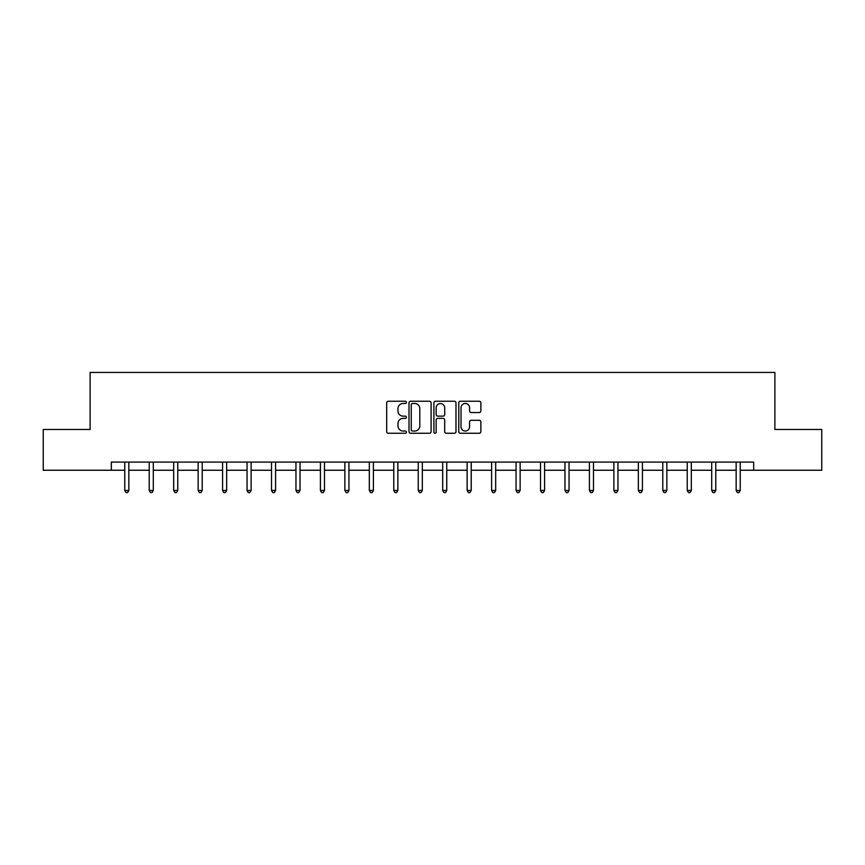 <?xml version="1.0" encoding="UTF-8"?>
<svg xmlns="http://www.w3.org/2000/svg" width="865" height="865" viewBox="0 0 865 865"><rect width="100%" height="100%" fill="white"/><g stroke="black" fill="none" stroke-linecap="round" stroke-linejoin="round"><path stroke-width="1.3" d="M406.42 402.376A1.125 1.125 0 0 0 405.296 401.252L388.288 401.252A1.6 1.6 0 0 0 386.687 402.852L386.687 431.657A1.6 1.6 0 0 0 388.288 433.257L405.296 433.257A1.125 1.125 0 0 0 406.42 432.143A1.125 1.125 0 0 0 405.296 431.019L403.09 431.019A5.125 5.125 0 0 1 397.976 425.894L397.976 423.493A5.125 5.125 0 0 1 403.09 418.379L405.296 418.379A1.125 1.125 0 0 0 406.42 417.254A1.125 1.125 0 0 0 405.296 416.141L403.09 416.141A5.125 5.125 0 0 1 397.976 411.016L397.976 408.615A5.125 5.125 0 0 1 403.09 403.49L405.296 403.49A1.125 1.125 0 0 0 406.42 402.376M479.264 412.54A1.6 1.6 0 0 0 480.864 410.94L480.864 402.852A1.6 1.6 0 0 0 479.264 401.252L460.385 401.252A1.6 1.6 0 0 0 458.785 402.852L458.785 431.657A1.6 1.6 0 0 0 460.385 433.257L479.264 433.257A1.6 1.6 0 0 0 480.864 431.657L480.864 421.893A1.6 1.6 0 0 0 479.264 420.293L471.187 420.293A1.6 1.6 0 0 0 469.587 421.893L469.587 426.737A4.282 4.282 0 0 1 465.305 431.019A4.282 4.282 0 0 1 461.023 426.737L461.023 407.772A4.282 4.282 0 0 1 465.305 403.49A4.282 4.282 0 0 1 469.587 407.772L469.587 410.94A1.6 1.6 0 0 0 471.187 412.54L479.264 412.54M111.315 470.246L43.25 470.246L43.25 429.483L90.122 429.483L90.122 372.426L774.878 372.426L774.878 429.483L821.75 429.483L821.75 470.246L753.685 470.246L753.685 462.094L111.315 462.094L111.315 470.246L124.765 470.246M431.094 402.852A1.6 1.6 0 0 0 429.494 401.252L410.615 401.252A1.6 1.6 0 0 0 409.015 402.852L409.015 431.657A1.6 1.6 0 0 0 410.615 433.257L429.494 433.257A1.6 1.6 0 0 0 431.094 431.657L431.094 402.852M435.506 401.252L454.385 401.252A1.6 1.6 0 0 1 455.985 402.852L455.985 431.657A1.6 1.6 0 0 1 454.385 433.257L446.308 433.257A1.6 1.6 0 0 1 444.707 431.657L444.707 419.979A1.6 1.6 0 0 0 443.107 418.379L437.744 418.379A1.6 1.6 0 0 0 436.144 419.979L436.144 432.143A1.125 1.125 0 0 1 435.019 433.257A1.125 1.125 0 0 1 433.906 432.143L433.906 402.852A1.6 1.6 0 0 1 435.506 401.252M128.842 470.246L149.223 470.246M153.3 470.246L173.681 470.246M177.758 470.246L198.139 470.246M202.215 470.246L222.586 470.246M226.662 470.246L247.044 470.246M251.12 470.246L271.502 470.246M275.578 470.246L295.96 470.246M300.036 470.246L320.418 470.246M324.483 470.246L344.865 470.246M348.941 470.246L369.323 470.246M373.399 470.246L393.78 470.246M397.857 470.246L418.238 470.246M422.315 470.246L442.685 470.246M446.762 470.246L467.143 470.246M471.22 470.246L491.601 470.246M495.677 470.246L516.059 470.246M520.135 470.246L540.517 470.246M544.582 470.246L564.964 470.246M569.04 470.246L589.422 470.246M593.498 470.246L613.88 470.246M617.956 470.246L638.338 470.246M642.414 470.246L662.785 470.246M666.861 470.246L687.243 470.246M691.319 470.246L711.7 470.246M715.777 470.246L736.158 470.246M740.235 470.246L753.685 470.246M412.378 403.49A1.125 1.125 0 0 0 411.253 404.615L411.253 429.894A1.125 1.125 0 0 0 412.378 431.019L414.692 431.019A5.125 5.125 0 0 0 419.817 425.894L419.817 408.615A5.125 5.125 0 0 0 414.692 403.49L412.378 403.49M444.707 407.858A4.282 4.282 0 0 0 440.426 403.577A4.282 4.282 0 0 0 436.144 407.858L436.144 414.54A1.6 1.6 0 0 0 437.744 416.141L443.107 416.141A1.6 1.6 0 0 0 444.707 414.54L444.707 407.858M128.842 462.094L128.842 490.455L124.765 490.455L124.765 462.094M128.842 490.455L127.62 492.574L125.987 492.574L124.765 490.455M153.3 462.094L153.3 490.455L149.223 490.455L149.223 462.094M153.3 490.455L152.078 492.574L150.445 492.574L149.223 490.455M177.758 462.094L177.758 490.455L173.681 490.455L173.681 462.094M177.758 490.455L176.536 492.574L174.903 492.574L173.681 490.455M202.215 462.094L202.215 490.455L198.139 490.455L198.139 462.094M202.215 490.455L200.983 492.574L199.361 492.574L198.139 490.455M226.662 462.094L226.662 490.455L222.586 490.455L222.586 462.094M226.662 490.455L225.441 492.574L223.808 492.574L222.586 490.455M251.12 462.094L251.12 490.455L247.044 490.455L247.044 462.094M251.12 490.455L249.899 492.574L248.266 492.574L247.044 490.455M275.578 462.094L275.578 490.455L271.502 490.455L271.502 462.094M275.578 490.455L274.356 492.574L272.724 492.574L271.502 490.455M300.036 462.094L300.036 490.455L295.96 490.455L295.96 462.094M300.036 490.455L298.814 492.574L297.182 492.574L295.96 490.455M324.483 462.094L324.483 490.455L320.418 490.455L320.418 462.094M324.483 490.455L323.261 492.574L321.639 492.574L320.418 490.455M348.941 462.094L348.941 490.455L344.865 490.455L344.865 462.094M348.941 490.455L347.719 492.574L346.087 492.574L344.865 490.455M373.399 462.094L373.399 490.455L369.323 490.455L369.323 462.094M373.399 490.455L372.177 492.574L370.544 492.574L369.323 490.455M397.857 462.094L397.857 490.455L393.78 490.455L393.78 462.094M397.857 490.455L396.635 492.574L395.002 492.574L393.78 490.455M422.315 462.094L422.315 490.455L418.238 490.455L418.238 462.094M422.315 490.455L421.093 492.574L419.46 492.574L418.238 490.455M446.762 462.094L446.762 490.455L442.685 490.455L442.685 462.094M446.762 490.455L445.54 492.574L443.907 492.574L442.685 490.455M471.22 462.094L471.22 490.455L467.143 490.455L467.143 462.094M471.22 490.455L469.998 492.574L468.365 492.574L467.143 490.455M495.677 462.094L495.677 490.455L491.601 490.455L491.601 462.094M495.677 490.455L494.456 492.574L492.823 492.574L491.601 490.455M520.135 462.094L520.135 490.455L516.059 490.455L516.059 462.094M520.135 490.455L518.913 492.574L517.281 492.574L516.059 490.455M544.582 462.094L544.582 490.455L540.517 490.455L540.517 462.094M544.582 490.455L543.361 492.574L541.739 492.574L540.517 490.455M569.04 462.094L569.04 490.455L564.964 490.455L564.964 462.094M569.04 490.455L567.818 492.574L566.186 492.574L564.964 490.455M593.498 462.094L593.498 490.455L589.422 490.455L589.422 462.094M593.498 490.455L592.276 492.574L590.644 492.574L589.422 490.455M617.956 462.094L617.956 490.455L613.88 490.455L613.88 462.094M617.956 490.455L616.734 492.574L615.101 492.574L613.88 490.455M642.414 462.094L642.414 490.455L638.338 490.455L638.338 462.094M642.414 490.455L641.192 492.574L639.559 492.574L638.338 490.455M666.861 462.094L666.861 490.455L662.785 490.455L662.785 462.094M666.861 490.455L665.639 492.574L664.017 492.574L662.785 490.455M691.319 462.094L691.319 490.455L687.243 490.455L687.243 462.094M691.319 490.455L690.097 492.574L688.464 492.574L687.243 490.455M715.777 462.094L715.777 490.455L711.7 490.455L711.7 462.094M715.777 490.455L714.555 492.574L712.922 492.574L711.7 490.455M740.235 462.094L740.235 490.455L736.158 490.455L736.158 462.094M740.235 490.455L739.013 492.574L737.38 492.574L736.158 490.455"/></g></svg>
